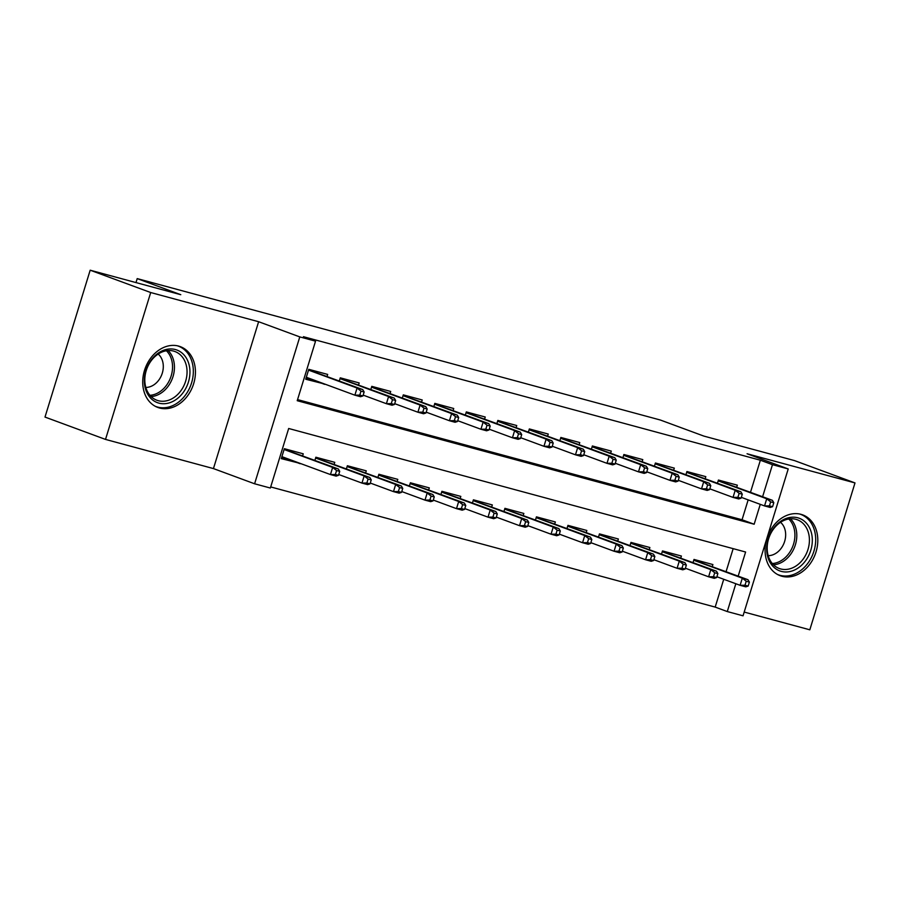 <?xml version="1.0" encoding="UTF-8"?>
<svg xmlns="http://www.w3.org/2000/svg" width="900" height="900" viewBox="0 0 900 900"><rect width="100%" height="100%" fill="white"/><g stroke="black" fill="none" stroke-linecap="round" stroke-linejoin="round"><path stroke-width="1.35" d="M159.547 408.015A32.422 25.425 110.3 0 0 193.309 384.772A32.422 25.425 110.3 0 0 180.304 346.635A32.422 25.425 110.3 0 0 178.605 346.084A32.422 25.425 110.3 0 0 144.844 369.315A32.422 25.425 110.3 0 0 157.849 407.464A32.422 25.425 110.3 0 0 159.547 408.015M781.92 576.259A32.422 25.425 110.3 0 0 815.67 553.016A32.422 25.425 110.3 0 0 802.676 514.868A32.422 25.425 110.3 0 0 800.966 514.327A32.422 25.425 110.3 0 0 767.216 537.559A32.422 25.425 110.3 0 0 780.21 575.707A32.422 25.425 110.3 0 0 781.92 576.259M738.191 576.09L745.605 552.015L288.675 428.49L270.36 488.036L254.599 483.784L299.79 336.904L315.54 341.168L297.225 400.702L754.155 524.227L760.264 504.349M213.446 468.585L258.626 321.716L150.705 292.534L90.18 270.202L45 417.071L105.514 439.414L213.446 468.585L254.599 483.784M744.199 612.067L809.82 629.798L855 482.929L747.067 453.757L788.22 468.945L743.04 615.814L727.279 611.561L735.84 583.74M270.697 486.934L715.185 607.095L727.279 611.561M150.705 292.534L105.514 439.414M90.18 270.202L180.776 294.694L137.205 278.606L660.308 420.007L703.879 436.095L794.486 460.586L855 482.929M327.06 376.402L327.668 374.423L308.767 369.315L305.707 379.238L324.709 384.041M358.571 384.919L359.179 382.939L340.279 377.831L339.322 380.925M390.082 393.435L390.69 391.455L371.79 386.348L370.834 389.441M421.605 401.951L422.213 399.971L403.301 394.864L402.345 397.957M453.116 410.468L453.724 408.499L434.812 403.38L433.856 406.474M484.627 418.995L485.235 417.015L466.324 411.907L465.368 415.001M516.139 427.511L516.746 425.531L497.835 420.424L496.89 423.517M547.65 436.027L548.257 434.048L529.346 428.94L528.401 432.034M579.161 444.544L579.769 442.564L560.858 437.456L559.913 440.55M610.673 453.06L611.28 451.091L592.369 445.973L591.424 449.077M642.184 461.588L642.791 459.608L623.88 454.5L622.935 457.594M673.695 470.104L674.303 468.124L655.403 463.016L654.446 466.11M705.206 478.62L705.814 476.64L686.914 471.532L685.957 474.626M715.185 607.095L723.735 579.274M726.086 571.624L733.163 548.651M712.294 566.528L712.901 564.559L694.001 559.44L693.045 562.534M680.783 558.011L681.39 556.031L662.49 550.924L661.534 554.017M649.271 549.495L649.879 547.515L630.979 542.408L630.023 545.501M617.76 540.979L618.367 538.999L599.456 533.891L598.511 536.985M586.249 532.451L586.856 530.483L567.945 525.364L567 528.457M554.738 523.935L555.345 521.955L536.434 516.847L535.489 519.941M523.226 515.419L523.834 513.439L504.923 508.331L503.978 511.425M491.715 506.902L492.322 504.923L473.411 499.815L472.466 502.909M460.204 498.386L460.811 496.406L441.9 491.299L440.944 494.392M428.692 489.859L429.3 487.89L410.389 482.771L409.433 485.865M397.181 481.343L397.789 479.363L378.877 474.255L377.921 477.349M365.659 472.826L366.266 470.846L347.366 465.739L346.41 468.832M334.147 464.31L334.755 462.33L315.855 457.223L314.899 460.316M302.636 455.782L303.244 453.814L284.344 448.695L281.284 458.629L300.285 463.433M750.51 492.233L760.365 460.215L303.435 336.701L315.54 341.168M297.562 399.6L742.05 519.761L748.159 499.882M736.717 487.136L737.325 485.168L718.425 480.049L717.469 483.142M137.205 278.606L135.99 282.577M258.626 321.716L299.79 336.904M760.365 460.215L772.47 464.681L788.22 468.945M762.615 496.699L772.47 464.681M742.05 519.761L754.155 524.227M288.731 459.506L300.195 463.736M313.155 380.115L324.619 384.345M725.265 482.906L725.546 481.973M721.609 480.915L721.429 481.5M772.582 506.689L773.809 502.718L770.648 501.874L769.433 505.834L772.582 506.689L770.209 507.454L764.539 505.924L766.732 498.78L718.178 480.859M769.433 505.834L764.539 505.924L741.319 497.351M770.648 501.874L766.732 498.78L772.403 500.31L718.245 480.611M773.809 502.718L772.403 500.31M701.123 561.364L700.841 562.298M697.185 560.306L697.005 560.891M748.159 586.08L749.385 582.109L746.224 581.254L745.009 585.225L748.159 586.08L745.785 586.845L740.115 585.315L742.309 578.171L747.979 579.701L693.821 560.002M746.224 581.254L742.309 578.171L693.754 560.239M745.009 585.225L740.115 585.315L716.895 576.742M747.979 579.701L749.385 582.109M797.749 517.781A28.058 22.005 -69.7 0 1 810.776 550.327A28.058 22.005 -69.7 0 1 781.268 571.376A28.058 22.005 -69.7 0 1 768.24 538.83A28.058 22.005 -69.7 0 1 797.749 517.781M780.66 568.935A25.976 20.374 110.3 0 0 807.705 550.327A25.976 20.374 110.3 0 0 797.288 519.75A25.976 20.374 110.3 0 0 795.926 519.322A25.976 20.374 110.3 0 0 768.881 537.941A25.976 20.374 110.3 0 0 779.299 568.507A25.976 20.374 110.3 0 0 780.66 568.935M780.525 522.304A18.495 14.501 -69.7 0 1 784.226 542.632A18.495 14.501 -69.7 0 1 768.206 555.671M777.454 574.447A32.22 25.256 110.3 0 0 778.354 574.796A32.22 25.256 110.3 0 0 780.041 575.336A32.22 25.256 110.3 0 0 813.577 552.251A32.22 25.256 110.3 0 0 800.663 514.35A32.22 25.256 110.3 0 0 799.751 514.035M189.686 367.92A28.058 22.005 -69.7 0 1 170.64 402.412A28.058 22.005 -69.7 0 1 144.596 384.75A28.058 22.005 -69.7 0 1 163.643 350.257A28.058 22.005 -69.7 0 1 189.686 367.92M145.058 383.681A25.976 20.374 110.3 0 0 156.926 400.264A25.976 20.374 110.3 0 0 178.583 393.559A25.976 20.374 110.3 0 0 186.806 368.089A25.976 20.374 110.3 0 0 174.926 351.517A25.976 20.374 110.3 0 0 153.281 358.223A25.976 20.374 110.3 0 0 145.058 383.681M158.164 354.06A18.495 14.501 -69.7 0 1 163.125 363.814A18.495 14.501 -69.7 0 1 145.845 387.428M155.081 406.204A32.22 25.256 110.3 0 0 155.981 406.553A32.22 25.256 110.3 0 0 182.835 398.239A32.22 25.256 110.3 0 0 193.028 366.671A32.22 25.256 110.3 0 0 178.301 346.106A32.22 25.256 110.3 0 0 177.379 345.803M693.754 474.39L694.035 473.456M690.097 472.399L689.918 472.973M741.071 498.173L742.286 494.201L739.136 493.346L737.921 497.317L741.071 498.173L738.697 498.938L733.028 497.407L735.221 490.264L686.666 472.331M737.921 497.317L733.028 497.407L709.808 488.835M739.136 493.346L735.221 490.264L740.891 491.794L686.734 472.095M742.286 494.201L740.891 491.794M662.242 465.874L662.524 464.94M658.586 463.871L658.406 464.456M709.56 489.656L710.775 485.685L707.625 484.83L706.41 488.801L709.56 489.656L707.186 490.421L701.516 488.891L703.71 481.736L655.155 463.815M706.41 488.801L701.516 488.891L678.296 480.319M707.625 484.83L703.71 481.736L709.38 483.277L655.222 463.579M710.775 485.685L709.38 483.277M630.731 457.358L631.012 456.424M627.075 455.355L626.895 455.94M678.049 481.129L679.264 477.169L676.114 476.314L674.899 480.285L678.049 481.129L675.675 481.905L669.994 480.364L672.199 473.22L623.644 455.299M674.899 480.285L669.994 480.364L646.785 471.803M676.114 476.314L672.199 473.22L677.869 474.761L623.711 455.051M679.264 477.169L677.869 474.761M599.22 448.83L599.501 447.907M595.564 446.839L595.384 447.424M646.538 472.613L647.752 468.641L644.602 467.798L643.387 471.769L646.538 472.613L644.164 473.377L638.482 471.848L640.688 464.704L592.121 446.782M643.387 471.769L638.482 471.848L615.274 463.275M644.602 467.798L640.688 464.704L646.357 466.234L592.2 446.535M647.752 468.641L646.357 466.234M669.611 552.847L669.33 553.781M665.674 551.79L665.494 552.364M716.648 577.564L717.863 573.592L714.712 572.738L713.498 576.709L716.648 577.564L714.274 578.329L708.604 576.799L710.798 569.655L716.467 571.185L662.31 551.486M714.712 572.738L710.798 569.655L662.242 551.722M713.498 576.709L708.604 576.799L685.384 568.226M716.467 571.185L717.863 573.592M638.1 544.331L637.819 545.265M634.163 543.262L633.982 543.847M685.136 569.048L686.351 565.076L683.201 564.221L681.986 568.192L685.136 569.048L682.762 569.812L677.081 568.283L679.286 561.127L684.956 562.669L630.799 542.97M683.201 564.221L679.286 561.127L630.731 543.206M681.986 568.192L677.081 568.283L653.873 559.71M684.956 562.669L686.351 565.076M606.589 535.815L606.308 536.749M602.651 534.746L602.471 535.331M653.625 560.52L654.84 556.56L651.69 555.705L650.475 559.676L653.625 560.52L651.251 561.296L645.57 559.755L647.775 552.611L653.445 554.141L599.288 534.442M651.69 555.705L647.775 552.611L599.22 534.69M650.475 559.676L645.57 559.755L622.361 551.194M653.445 554.141L654.84 556.56M575.077 527.299L574.796 528.221M571.14 526.23L570.96 526.815M622.114 552.004L623.329 548.033L620.179 547.189L618.964 551.16L622.114 552.004L619.74 552.769L614.059 551.239L616.264 544.095L621.934 545.625L567.776 525.926M620.179 547.189L616.264 544.095L567.697 526.174M618.964 551.16L614.059 551.239L590.85 542.666M621.934 545.625L623.329 548.033M567.697 440.314L567.99 439.38M564.053 438.322L563.873 438.907M615.026 464.096L616.241 460.125L613.091 459.27L611.865 463.241L615.026 464.096L612.641 464.861L606.971 463.331L609.176 456.188L560.61 438.255M611.865 463.241L606.971 463.331L583.762 454.759M613.091 459.27L609.176 456.188L614.846 457.718L560.689 438.019M616.241 460.125L614.846 457.718M543.566 518.771L543.274 519.705M539.629 517.714L539.449 518.288M590.602 543.488L591.817 539.516L588.668 538.661L587.441 542.632L590.602 543.488L588.217 544.252L582.548 542.722L584.752 535.579L590.423 537.109L536.265 517.41M588.668 538.661L584.752 535.579L536.186 517.646M587.441 542.632L582.548 542.722L559.339 534.15M590.423 537.109L591.817 539.516M536.186 431.798L536.479 430.864M532.541 429.806L532.361 430.38M583.504 455.58L584.73 451.609L581.58 450.754L580.354 454.725L583.504 455.58L581.13 456.345L575.46 454.815L577.665 447.671L529.099 429.739M580.354 454.725L575.46 454.815L552.251 446.243M581.58 450.754L577.665 447.671L583.335 449.201L529.178 429.502M584.73 451.609L583.335 449.201M504.675 423.281L504.968 422.348M501.03 421.279L500.85 421.864M551.993 447.064L553.219 443.093L550.069 442.238L548.842 446.209L551.993 447.064L549.619 447.829L543.949 446.299L546.142 439.144L497.588 421.223M548.842 446.209L543.949 446.299L520.74 437.726M550.069 442.238L546.142 439.144L551.824 440.685L497.666 420.986M553.219 443.093L551.824 440.685M473.164 414.765L473.456 413.831M469.519 412.762L469.339 413.348M520.481 438.536L521.707 434.576L518.558 433.721L517.331 437.692L520.481 438.536L518.108 439.312L512.438 437.771L514.631 430.627L466.076 412.706M517.331 437.692L512.438 437.771L489.229 429.21M518.558 433.721L514.631 430.627L520.312 432.157L466.155 412.459M521.707 434.576L520.312 432.157M441.652 406.238L441.945 405.315M437.996 404.246L437.827 404.831M488.97 430.02L490.196 426.049L487.046 425.205L485.82 429.165L488.97 430.02L486.596 430.785L480.926 429.255L483.12 422.111L434.565 404.19M485.82 429.165L480.926 429.255L457.706 420.683M487.046 425.205L483.12 422.111L488.801 423.641L434.644 403.942M490.196 426.049L488.801 423.641M410.141 397.721L410.434 396.787M406.485 395.73L406.305 396.304M457.459 421.504L458.685 417.532L455.535 416.678L454.309 420.649L457.459 421.504L455.085 422.269L449.415 420.739L451.609 413.595L403.054 395.662M454.309 420.649L449.415 420.739L426.195 412.166M455.535 416.678L451.609 413.595L457.279 415.125L403.132 395.426M458.685 417.532L457.279 415.125M512.055 510.255L511.762 511.189M508.118 509.197L507.938 509.771M559.08 534.971L560.306 531L557.156 530.145L555.93 534.116L559.08 534.971L556.706 535.736L551.036 534.206L553.241 527.062L558.911 528.592L504.754 508.894M557.156 530.145L553.241 527.062L504.675 509.13M555.93 534.116L551.036 534.206L527.827 525.634M558.911 528.592L560.306 531M480.544 501.739L480.251 502.673M476.606 500.67L476.426 501.255M527.569 526.455L528.795 522.484L525.645 521.629L524.419 525.6L527.569 526.455L525.195 527.22L519.525 525.679L521.719 518.535L527.4 520.076L473.243 500.377M525.645 521.629L521.719 518.535L473.164 500.614M524.419 525.6L519.525 525.679L496.316 517.118M527.4 520.076L528.795 522.484M449.032 493.223L448.74 494.156M445.095 492.154L444.915 492.739M496.058 517.928L497.284 513.967L494.134 513.113L492.907 517.084L496.058 517.928L493.684 518.704L488.014 517.163L490.207 510.019L495.889 511.549L441.731 491.85M494.134 513.113L490.207 510.019L441.652 492.098M492.907 517.084L488.014 517.163L464.805 508.601M495.889 511.549L497.284 513.967M417.521 484.706L417.229 485.629M413.572 483.637L413.404 484.223M464.546 509.411L465.772 505.44L462.623 504.596L461.396 508.556L464.546 509.411L462.173 510.176L456.502 508.646L458.696 501.502L464.366 503.032L410.22 483.334M462.623 504.596L458.696 501.502L410.141 483.581M461.396 508.556L456.502 508.646L433.282 500.074M464.366 503.032L465.772 505.44M386.01 476.179L385.718 477.113M382.061 475.121L381.881 475.695M433.035 500.895L434.261 496.924L431.111 496.069L429.885 500.04L433.035 500.895L430.661 501.66L424.991 500.13L427.185 492.986L432.855 494.516L378.709 474.817M431.111 496.069L427.185 492.986L378.63 475.054M429.885 500.04L424.991 500.13L401.771 491.558M432.855 494.516L434.261 496.924M378.63 389.205L378.911 388.271M374.974 387.214L374.794 387.787M425.947 412.988L427.174 409.016L424.012 408.161L422.798 412.132L425.947 412.988L423.574 413.752L417.904 412.223L420.098 405.079L371.543 387.146M422.798 412.132L417.904 412.223L394.684 403.65M424.012 408.161L420.098 405.079L425.767 406.609L371.61 386.91M427.174 409.016L425.767 406.609M354.488 467.662L354.206 468.596M350.55 466.605L350.37 467.179M401.524 492.379L402.75 488.407L399.589 487.553L398.374 491.524L401.524 492.379L399.15 493.144L393.48 491.614L395.674 484.47L401.344 486L347.186 466.301M399.589 487.553L395.674 484.47L347.119 466.537M398.374 491.524L393.48 491.614L370.26 483.041M401.344 486L402.75 488.407M347.119 380.689L347.4 379.755M343.463 378.686L343.282 379.271M394.436 404.471L395.662 400.5L392.501 399.645L391.286 403.616L394.436 404.471L392.062 405.236L386.392 403.695L388.586 396.551L340.031 378.63M391.286 403.616L386.392 403.695L363.173 395.134M392.501 399.645L388.586 396.551L394.256 398.093L340.099 378.394M395.662 400.5L394.256 398.093M322.976 459.146L322.695 460.08M319.039 458.077L318.859 458.662M370.012 483.863L371.239 479.891L368.077 479.036L366.863 483.007L370.012 483.863L367.639 484.627L361.969 483.086L364.162 475.942L369.832 477.484L315.675 457.785M368.077 479.036L364.162 475.942L315.608 458.021M366.863 483.007L361.969 483.086L338.749 474.525M369.832 477.484L371.239 479.891M309.42 378.405L309.184 379.192L313.256 379.811M315.608 372.173L315.889 371.239M311.951 370.17L311.771 370.755M305.989 378.326L309.184 379.192L309.285 378.349M362.925 395.944L364.14 391.984L360.99 391.129L359.775 395.1L362.925 395.944L360.551 396.72L354.881 395.179L357.075 388.035L308.52 370.114M359.775 395.1L354.881 395.179L306.315 377.257M360.99 391.129L357.075 388.035L362.745 389.565L308.588 369.866M364.14 391.984L362.745 389.565M291.465 450.63L291.184 451.564M288.832 459.202L281.565 457.718M287.528 449.561L287.347 450.146M284.996 457.796L284.76 458.584L284.861 457.74M338.501 475.335L339.716 471.375L336.566 470.52L335.351 474.491L338.501 475.335L336.127 476.111L330.457 474.57L332.651 467.426L338.321 468.956L284.164 449.257M336.566 470.52L332.651 467.426L284.096 449.505M335.351 474.491L330.457 474.57L281.891 456.649M338.321 468.956L339.716 471.375M790.481 518.794A25.976 20.374 -69.7 0 1 794.79 546.525A25.976 20.374 -69.7 0 1 773.494 564.806M772.312 563.535A25.133 19.699 110.3 0 0 792.967 545.85A25.133 19.699 110.3 0 0 788.76 518.985M168.12 350.55A25.976 20.374 -69.7 0 1 174.195 363.442A25.976 20.374 -69.7 0 1 151.132 396.574M149.951 395.303A25.133 19.699 110.3 0 0 172.305 363.251A25.133 19.699 110.3 0 0 166.399 350.752M778.354 574.796L777.589 574.515M800.663 514.35L799.898 514.069M178.301 346.106L177.536 345.825M155.981 406.553L155.227 406.282"/></g></svg>
